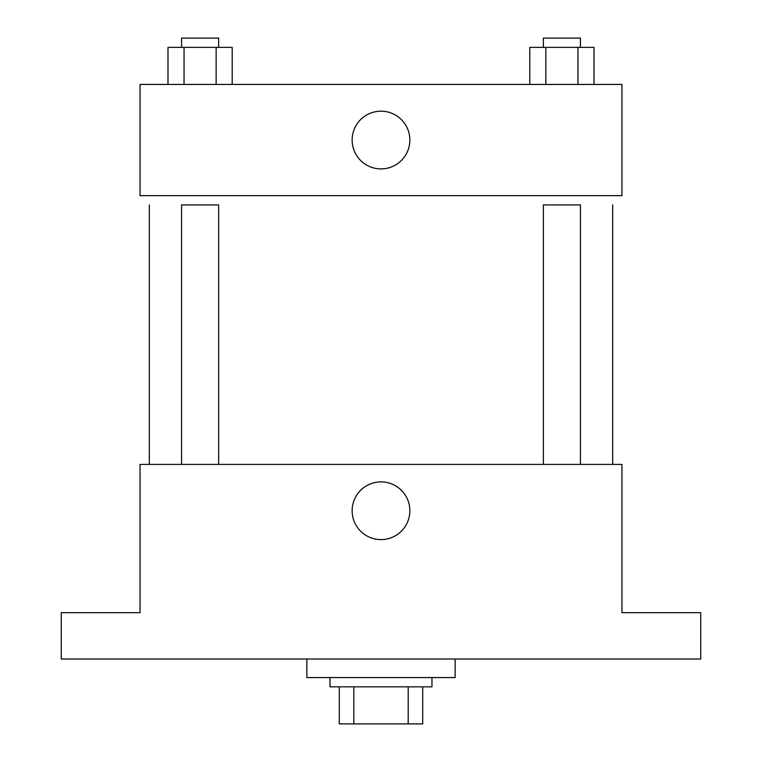 <?xml version="1.0" encoding="UTF-8"?>
<svg xmlns="http://www.w3.org/2000/svg" width="762" height="762" viewBox="0 0 762 762"><rect width="100%" height="100%" fill="white"/><g stroke="black" fill="none" stroke-linecap="round" stroke-linejoin="round"><path stroke-width="1.14" d="M408.194 686.829L408.194 723.9L339.3 723.9L339.3 686.829M408.194 723.9L422.7 723.9L422.7 686.829L422.7 723.9M431.968 677.561L431.968 686.829L330.032 686.829L330.032 677.561M353.806 686.829L353.806 723.9M306.857 659.025L306.857 677.561L455.143 677.561L455.143 659.025M700.735 659.025L61.265 659.025L61.265 612.686L140.046 612.686L140.046 464.41L621.954 464.41L621.954 612.686L700.735 612.686L700.735 659.025M409.851 510.75A28.851 28.851 0 0 1 366.57 535.734A28.851 28.851 0 0 1 366.57 485.756A28.851 28.851 0 0 1 409.851 510.75M612.686 204.921L612.686 464.41M543.363 464.41L543.363 204.921L580.434 204.921L580.434 464.41M181.566 464.41L181.566 204.921L218.637 204.921L218.637 464.41M621.954 195.653L140.046 195.653L140.046 84.439L621.954 84.439L621.954 195.653M409.851 140.046A28.851 28.851 0 0 1 366.57 165.03A28.851 28.851 0 0 1 366.57 115.052A28.851 28.851 0 0 1 409.851 140.046M594.008 84.439L594.008 47.368L529.8 47.368L529.8 84.439M577.958 47.368L577.958 84.439M545.849 47.368L545.849 84.439M543.363 47.368L543.363 38.1L580.434 38.1L580.434 47.368M232.2 84.439L232.2 47.368L167.992 47.368L167.992 84.439M216.151 47.368L216.151 84.439M184.042 47.368L184.042 84.439M181.566 47.368L181.566 38.1L218.637 38.1L218.637 47.368M149.314 204.921L149.314 464.41"/></g></svg>
